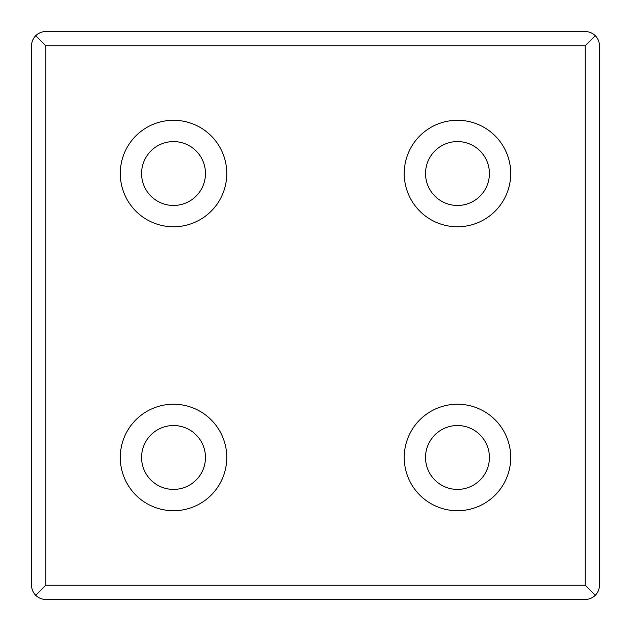 <?xml version="1.0" encoding="UTF-8"?>
<svg xmlns="http://www.w3.org/2000/svg" width="631" height="631" viewBox="0 0 631 631"><rect width="100%" height="100%" fill="white"/><g stroke="black" fill="none" stroke-linecap="round" stroke-linejoin="round"><path stroke-width="0.95" d="M173.525 141.581A31.944 31.944 0 0 1 201.186 189.497A31.944 31.944 0 0 1 145.864 189.497A31.944 31.944 0 0 1 173.525 141.581M173.525 120.284A53.241 53.241 0 0 1 219.635 200.145A53.241 53.241 0 0 1 127.415 200.145A53.241 53.241 0 0 1 173.525 120.284M457.475 404.234A53.241 53.241 0 0 1 503.585 484.095A53.241 53.241 0 0 1 411.365 484.095A53.241 53.241 0 0 1 457.475 404.234M173.525 404.234A53.241 53.241 0 0 1 219.635 484.095A53.241 53.241 0 0 1 127.415 484.095A53.241 53.241 0 0 1 173.525 404.234M457.475 120.284A53.241 53.241 0 0 1 503.585 200.145A53.241 53.241 0 0 1 411.365 200.145A53.241 53.241 0 0 1 457.475 120.284M31.55 45.747C31.613 41.851 33.001 38.507 35.707 35.707C38.507 33.001 41.851 31.613 45.747 31.55L585.252 31.55C589.149 31.613 592.493 33.001 595.293 35.707C597.999 38.507 599.387 41.851 599.45 45.747L599.45 585.252C599.387 589.149 597.999 592.493 595.293 595.293L585.252 585.252L45.747 585.252L35.707 595.293C33.001 592.493 31.613 589.149 31.55 585.252L31.55 45.747M595.293 35.707L585.252 45.747L45.747 45.747L35.707 35.707M595.293 595.293C592.493 597.999 589.149 599.387 585.252 599.45L45.747 599.45C41.851 599.387 38.507 597.999 35.707 595.293M457.475 141.581A31.944 31.944 0 0 1 485.136 189.497A31.944 31.944 0 0 1 429.814 189.497A31.944 31.944 0 0 1 457.475 141.581M173.525 425.531A31.944 31.944 0 0 1 201.186 473.447A31.944 31.944 0 0 1 145.864 473.447A31.944 31.944 0 0 1 173.525 425.531M457.475 425.531A31.944 31.944 0 0 1 485.136 473.447A31.944 31.944 0 0 1 429.814 473.447A31.944 31.944 0 0 1 457.475 425.531M45.747 45.747L45.747 585.252M585.252 45.747L585.252 585.252"/></g></svg>
